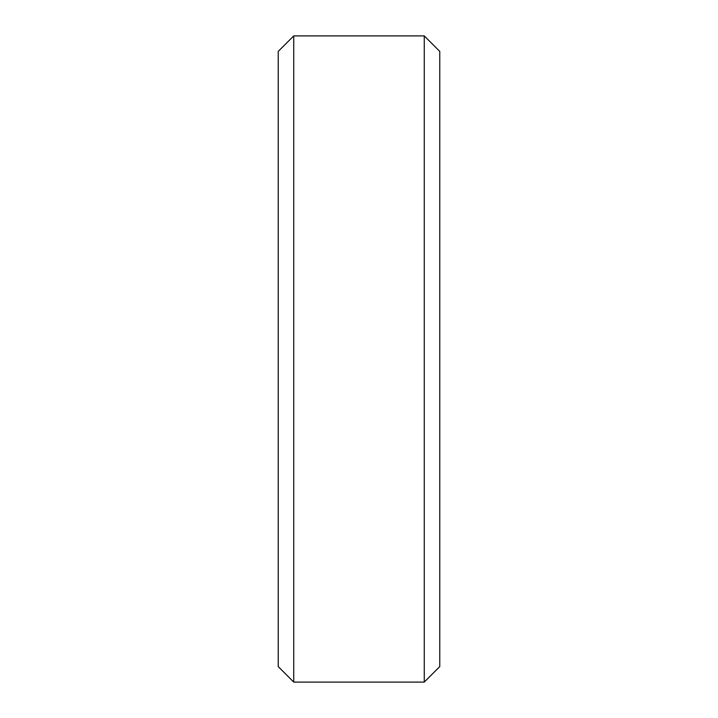 <?xml version="1.0" encoding="UTF-8"?>
<svg xmlns="http://www.w3.org/2000/svg" width="718" height="718" viewBox="0 0 718 718"><rect width="100%" height="100%" fill="white"/><g stroke="black" fill="none" stroke-linecap="round" stroke-linejoin="round"><path stroke-width="1.08" d="M278.225 51.409L293.734 35.9L278.225 51.409L278.225 666.591L293.734 682.1L278.225 666.591M293.734 35.9L424.266 35.9L293.734 35.9L293.734 682.1L424.266 682.1L439.775 666.591L424.266 682.1L293.734 682.1M424.266 35.9L439.775 51.409L424.266 35.9L424.266 682.1M439.775 51.409L439.775 666.591"/></g></svg>

